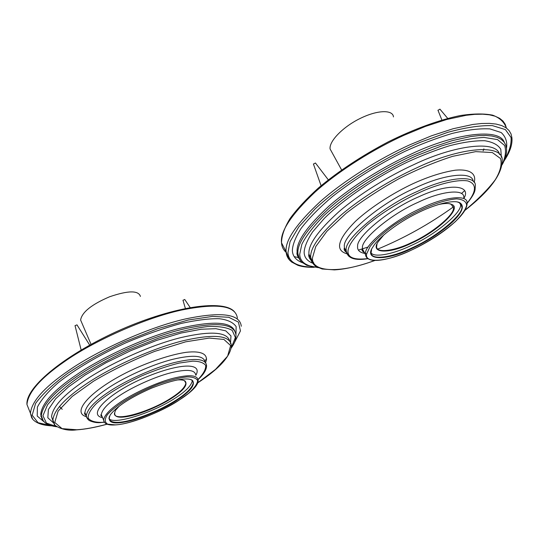 <?xml version="1.0" encoding="UTF-8"?>
<svg xmlns="http://www.w3.org/2000/svg" width="539" height="539" viewBox="0 0 539 539"><rect width="100%" height="100%" fill="white"/><g stroke="black" fill="none" stroke-linecap="round" stroke-linejoin="round"><path stroke-width="0.81" d="M483.887 148.858L483.139 150.812M412.362 248.257C427.528 241.155 440.936 232.383 452.585 221.94C462.246 212.474 464.712 206.114 459.983 202.846C453.912 199.147 433.679 204.692 416.613 213.457C398.267 222.432 378.055 237.807 373.049 246.761C362.747 260.849 386.254 261.213 412.362 248.257M457.22 201.916L459.383 202.718L461.782 206.518C464.281 214.037 436.071 237.335 412.2 247.751C392.075 257.703 370.024 260.748 371.155 252.292L371.573 249.725M460.367 203.412L460.481 204.294C463.008 211.867 434.852 235.199 410.994 245.595C394.548 253.573 375.259 257.938 371.243 253.114M383.963 234.748L378.237 241.708C369.498 253.653 389.32 254.186 411.58 243.15C436.967 231.844 462.556 208.175 451.871 204.51C449.149 203.062 444.379 203.149 437.553 204.773M449.479 203.708L451.271 204.382L453.346 207.636C455.516 214.003 431.692 233.811 411.419 242.638C394.353 251.066 375.73 253.552 376.653 246.377L376.997 244.187M140.423 296.423C138.503 290.292 128.228 290.413 109.592 296.773C91.637 304.447 81.968 312.189 80.601 320.004L81.53 322.174M345.331 249.564L344.253 249.732M328.318 179.837L315.443 162.987L313.455 164.078M439.925 109.188L437.985 110.306M176.206 400.666C190.483 391.435 195.852 384.637 192.308 380.271C186.945 377.064 173.363 379.685 151.567 388.134C130.674 397.331 116.916 406.238 110.293 414.841C106.81 422.488 112.489 424.712 127.332 421.505C141.818 418.466 163.883 408.73 176.206 400.666M190.53 379.476L191.796 380.103L193.285 382.757C192.369 387.682 186.555 393.544 175.842 400.329C162.812 408.542 148.158 415.057 131.873 419.888C117.751 423.627 110.118 423.115 108.966 418.358L109.417 416.357M192.315 380.521L192.322 380.669C191.419 385.614 185.618 391.489 174.919 398.281C153.11 412.766 112.934 425.487 108.966 418.439M119.2 406.15L115.568 410.26C112.584 416.775 117.381 418.702 129.946 416.047C142.249 413.514 161.073 405.227 171.537 398.348C183.631 390.492 188.145 384.711 185.072 381.006C183.388 379.968 180.626 379.638 176.779 380.022M183.516 380.318L184.554 380.837L185.847 383.121C185.099 387.298 180.208 392.257 171.173 398.011C150.206 411.823 112.968 422.61 114.47 413.211M393.463 116.923C393.012 109.781 377.933 109.545 359.648 118.715C343.579 126.625 329.086 140.854 330.07 148.939L331.93 152.321M62.221 409.303L59.452 406.467M89.683 345.088L76.976 324.855L75.042 325.677M190.159 307.52L184.742 299.475L182.99 300.297M366.702 253.95C363.879 252.946 362.444 251.241 362.397 248.856L362.444 247.751C361.09 239.154 391.799 213.619 418.244 202.24C441.401 190.954 464.928 188.468 463.789 197.638M464.052 198.096C471.841 184.83 448.495 182.782 418.574 196.87C390.041 208.91 356.454 236.52 357.62 246.222C357.135 250.116 359.553 252.515 364.876 253.431M461.397 204.8L461.081 205.312M365.455 254.496C366.628 265.141 390.714 260.627 417.247 247.313C443.617 233.899 467.785 214.037 467.05 203.176C468.27 194.121 444.776 196.748 421.572 208.067C395.087 219.501 364.236 244.935 365.509 253.404L365.455 254.496L362.397 248.856C361.507 250.076 362.127 251.228 364.263 252.306M367.686 258.599C354.029 260.202 347.473 257.561 348.012 250.682C348.733 244.605 355.154 236.021 367.268 224.931C385.109 210.021 409.31 196.25 429.031 188.428C444.763 182.465 459.033 179.568 467.663 180.895C477.406 183.961 476.139 192.019 467.057 203.257M346.415 252.434L344.374 247.785L344.394 246.721C341.948 235.833 380.985 202.617 415.252 187.963C443.307 174.387 472.501 170.782 473.161 181.326M474.152 182.438C476.597 174.326 470.715 168.727 455.226 170.203C442.411 172.204 428.377 176.677 413.13 183.617C393.443 192.794 370.502 207.353 355.592 221.199C345.418 231.46 340.082 239.457 339.583 245.198C339.267 249.402 341.659 252.245 346.759 253.734M467.07 203.425C475.324 193.151 474.67 190.557 475.034 189.998L475.317 185.935C476.692 174.205 446.878 177.088 417.267 191.48C382.973 206.174 343.815 239.316 346.206 250.109L346.186 251.161L348.497 256.032M374.517 260.559C339.489 273.677 311.178 272.323 312.499 257.736L315.76 246.559L326.903 231.292L346.247 213.201C362.821 200.447 380.622 188.825 399.635 178.342C417.489 169.32 435.128 161.996 452.544 156.357L475.728 151.634L492.329 152.55L500.59 158.581C502.058 164.489 500.28 171.557 495.26 179.777C488.253 189.108 478.201 199.241 465.103 210.17M313.644 262.587C310.646 260.445 309.083 257.635 308.941 254.145L308.921 253.761C308.241 244.538 318.158 230.584 338.667 211.908C359.466 193.905 389.299 175.754 413.992 164.55C454.633 145.052 496.796 139.83 499.538 154.504M501.317 157.199L500.812 149.35C498.238 144.93 492.882 142.053 484.743 140.726C474.98 140.538 463.277 142.202 449.634 145.712C435.445 150.165 421.202 155.697 406.891 162.313C377.516 176.489 344.637 198.291 324.431 218.255L312.539 231.999C307.257 240.138 304.454 246.882 304.137 252.232C304.239 257.211 307.035 260.842 312.519 263.133M465.022 210.311C489.5 191.136 501.89 174.643 502.193 160.817C503.985 143.34 460.313 146.776 416.074 168.148C391.354 179.379 361.46 197.53 340.601 215.485C320.025 234.115 310.06 248.007 310.693 257.157L311.636 261.577L314.096 264.898M317.687 267.405C305.957 266.219 299.967 261.839 299.711 254.28L301.813 244.41C305.869 236.19 313.24 226.596 323.926 215.634C348.187 192.807 386.295 169.084 417.84 155.205L441.953 145.84C457.894 140.908 471.908 138.105 483.982 137.425L497.51 139.594L504.645 145.517C506.323 150.927 505.508 157.145 502.2 164.173M299.239 258.572L297.144 252.198C296.046 242.112 306.624 226.764 328.871 206.161C351.495 186.299 384.287 166.241 411.446 153.959C454.343 133.483 499.41 127.453 504.329 142.357M506.498 148.313C507.462 141.946 505.683 136.69 501.162 132.533L489.938 128.909C479.501 128.349 466.828 129.879 451.911 133.504C436.32 138.22 420.629 144.189 404.829 151.412C379.517 163.688 355.444 178.678 332.61 196.385C319.196 207.832 308.706 218.484 301.133 228.347C295.466 237.349 292.542 244.787 292.367 250.669C292.657 256.294 296.059 260.324 302.574 262.776M313.213 267.128C297.023 266.872 288.601 262.069 287.941 252.71L290.07 241.627L298.828 226.838L314.971 209.031C342.676 183.112 385.621 156.903 420.595 142.202L447.572 132.392C465.083 127.568 480.02 125.304 492.37 125.607L505.387 129.582L511.066 137.506C511.538 144.135 509.321 151.654 504.423 160.056M502.132 164.745C505.555 158.668 507.01 153.217 506.505 148.393L505.723 144.91L503.931 141.845L501.075 139.284L497.099 137.324L492.006 136.023L485.841 135.444L478.659 135.626L470.587 136.562L452.342 140.612L432.467 147.174L412.375 155.562C385.203 167.858 352.378 187.916 329.727 207.758C307.452 228.334 296.848 243.648 297.919 253.701L297.926 253.754C298.074 257.002 299.334 259.744 301.699 261.974M297.413 255.594L298.242 255.762M308.982 256.591L310.201 256.564M411.978 249.84C388.632 261.449 363.724 264.184 366.722 253.788L370.118 246.431C375.339 239.949 383.276 232.835 393.928 225.093C416.249 210.351 439.885 200.326 456.614 198.857C463.109 199.39 466.451 201.586 466.639 205.46C465.534 209.684 461.755 215.088 455.3 221.684C442.438 232.754 428 242.139 411.978 249.84M286.209 252.474C283.399 249.941 281.843 246.828 281.533 243.136L281.506 242.786C280.085 231.534 291.289 214.616 315.106 192.025C339.368 170.263 374.78 148.427 404.203 135.195L425.534 126.375L446.669 119.51L466.188 115.299L474.893 114.342L482.688 114.187L489.459 114.82L495.125 116.215L499.64 118.317L502.995 121.046L505.232 124.32L506.411 128.053M310.787 258.248L309.521 258.289M298.835 257.669L294.2 256.631M504.026 160.986C509.941 152.234 512.576 144.486 511.915 137.741L511.033 133.921L509.065 130.546L505.946 127.723L501.62 125.533L496.096 124.064L489.405 123.377L481.63 123.498L472.878 124.455L453.117 128.733L431.577 135.767L409.788 144.816C380.278 158.129 344.69 179.959 320.233 201.599C296.214 224.042 284.841 240.771 286.135 251.794L286.155 252.137C286.411 255.56 287.786 258.471 290.278 260.856M195.852 375.279C203.297 362.174 178.598 362.781 141.575 378.971C108.022 393.814 87.096 414.942 102.565 417.644M102.397 417.253L101.298 414.646C102.073 409.438 108.157 403.098 119.55 395.626C132.062 387.238 154.295 376.963 170.668 372.84C186.595 368.979 194.943 369.687 195.704 374.955M102.161 416.687C100.692 415.549 100.409 414.868 101.298 414.646L103.589 420.07C104.121 423.769 107.867 425.392 114.841 424.941C140.74 423.923 199.902 393.51 198.109 380.177C197.389 374.989 189.061 374.362 173.134 378.297C156.761 382.488 134.494 392.803 121.942 401.171C110.522 408.636 104.404 414.936 103.589 420.07L104.526 422.482M104.263 422.172L101.662 422.367C95.012 422.441 90.518 421.047 88.18 418.19C87.837 414.323 90.626 409.384 96.555 403.361C106.924 394.272 121.969 385.115 141.676 375.878C155.212 370.185 167.71 365.92 179.177 363.077L192.591 361.164C199.214 361.184 203.58 362.619 205.703 365.455C205.965 369.202 203.412 373.877 198.042 379.483M205.426 362.99C209.26 354.197 201.465 350.599 186.353 352.297C173.531 354.123 155.522 359.587 137.128 367.591C95.538 385.89 69.181 411.897 86.341 416.681M86.274 415.946L84.913 412.604C85.809 405.914 93.436 397.809 107.787 388.289C123.62 377.556 151.917 364.472 172.857 359.297C193.178 354.5 203.931 355.437 205.11 362.107M198.062 379.591C203.843 374.315 206.673 369.599 206.565 365.435C205.649 358.664 195.024 357.687 174.69 362.491C153.73 367.665 125.169 380.857 109.222 391.637C94.844 401.151 87.19 409.222 86.267 415.859L87.507 419.046M107.032 424.166C94.864 427.454 84.771 429.314 76.754 429.751L62.066 428.64L54.749 422.441L58.145 411.089L72.213 396.441L93.469 381.255C111.472 370.522 131.853 360.578 154.599 351.421L185.618 341.827L209.226 338.081L223.901 339.429L230.625 345.566L227.62 356.138L215.566 369.343L197.672 382.865M230.483 343.626L230.975 335.912L225.787 330.872L215.91 328.682L201.195 329.235L181.05 333.048L156.714 340.378L130.701 350.68L106.028 362.72L85.142 375.003L68.453 386.935L55.571 398.873L48.375 409.552L47.83 417.772L53.502 422.872M53.024 421.047L51.555 416.634C52.707 406.756 63.69 394.784 84.508 380.729C107.632 364.802 149.283 345.405 180.565 337.677C210.857 330.663 227.263 331.822 229.776 341.153M197.638 382.939C219.508 368.555 230.759 356.09 231.406 345.546C230.254 335.373 214.522 333.681 184.203 340.48C152.786 347.958 109.646 367.861 85.957 384.159C65.098 398.193 54.075 410.118 52.889 419.928L54.695 424.725M56.649 426.565L46.469 423.108L42.945 415.717L47.573 404.755C54.789 396.03 64.896 387.063 77.879 377.839C92.095 368.582 108.932 359.345 128.39 350.128L158.035 338.337C177.371 332.145 193.851 328.224 207.488 326.58C218.659 326.082 226.899 327.348 232.208 330.38L235.375 337.481L231.379 347.534M235.947 334.941L236.149 326.594C233.165 322.376 227.573 319.755 219.366 318.731C209.624 318.455 196.809 320.038 180.915 323.494C163.445 328.244 145.085 334.685 125.836 342.824C97.559 355.861 74.827 369.579 58.515 382.474C48.2 391.442 41.159 399.662 37.393 407.14L37.218 416.047L43.726 421.552M41.826 418.331L40.728 414.242C41.88 403.381 53.725 390.283 76.262 374.949C100.982 357.802 145.308 337.003 179.399 328.426C212.487 320.678 230.948 321.567 234.782 331.087M50.942 425.662L38.026 422.691L32.172 415.212L35.587 403.401C42.763 393.733 53.529 383.653 67.88 373.156C83.545 362.727 102.336 352.311 124.246 341.894L157.671 328.716L188.394 319.991L212.528 316.406L228.731 317.269L238.406 322.093L240.461 330.892L234.317 342.811M231.332 347.918C234.667 343.208 236.203 338.923 235.954 335.049C234.681 323.75 217.473 321.682 184.325 328.851C149.936 336.801 102.686 358.563 76.909 376.478C54.351 391.806 42.487 404.883 41.314 415.704L43.315 421.06M85.485 413.972L84.744 414.087M85.101 414.693L85.741 414.592M232.558 328.622L232.855 328.096M178.402 400.618C161.666 411.911 128.06 424.907 115.083 424.853L107.726 424.166C104.606 422.381 104.492 419.221 107.382 414.693C115.973 404.937 134.844 393.43 158.735 384.004C170.028 380.123 179.339 377.765 186.662 376.923C192.531 376.788 196.196 378.014 197.651 380.601C197.227 384.064 194.202 388.309 188.569 393.335L178.402 400.618M41.362 416.29L40.708 416.169M29.497 410.88L26.95 404.493C28.015 392.453 40.607 378.102 64.72 361.447C92.472 341.834 143.745 318.32 181.124 310.141C217.116 302.857 235.866 305.539 237.376 318.199M241.283 326.257C239.916 313.86 221.239 311.441 185.248 318.994C147.861 327.436 96.447 351.084 68.561 370.63C44.319 387.238 31.612 401.447 30.44 413.258L32.636 419.16M367.827 258.707C354.844 260.815 347.628 258.302 346.186 251.161L344.374 247.785C343.747 249.476 344.414 250.972 346.375 252.272M374.679 260.566C359.109 266.125 345.694 269.231 334.429 269.891L322.201 269.001L316.272 266.616C314.992 266.475 313.139 263.45 310.707 257.541L308.941 254.145C308.254 255.526 309.022 257.669 311.246 260.566M318.232 267.667L306.758 265.296L302.143 262.399C301.436 261.61 299.913 261.193 297.926 253.754L297.144 252.252C296.558 253.748 297.299 256.005 299.361 259.023M377.313 249.281C404.189 238.184 429.671 223.975 453.75 206.646M464.652 190.691L461.431 193.535M368.218 246.983L358.395 250.109M459.983 202.846L459.383 202.718M461.782 206.518L460.481 204.294M451.871 204.51L451.271 204.382M453.346 207.636L451.534 204.537M314.237 267.29C307.857 267.465 302.44 266.825 297.979 265.37L291.518 261.974L289.16 259.603L286.135 251.794L281.506 242.786C281.627 235.792 284.464 227.721 290.016 218.571C297.077 208.923 306.57 198.702 318.495 187.922C338.472 171.207 361.689 155.865 388.141 141.898C414.127 128.989 439.325 119.833 460.279 115.555C473.33 113.588 484.116 113.459 492.646 115.171C499.754 117.852 504.329 122.137 506.37 128.019M80.601 320.004L91.044 344.34M321.089 185.712L313.408 163.957M447.7 118.385L439.918 109.127M441.872 120.008L437.938 110.192M86.132 415.535C84.562 414.248 84.151 413.272 84.913 412.604L86.267 415.859C85.512 415.791 86.422 417.307 88.989 420.407C93.186 422.354 97.29 423.054 101.305 422.502L104.33 422.259M52.97 420.979L54.176 423.998C53.024 424.577 62.544 431.779 76.41 429.879C85.223 429.307 95.457 427.414 107.113 424.193M101.487 416.283L101.938 416.155M41.847 418.594L40.728 414.242L42.372 419.611L45.054 422.792C47.917 424.853 51.899 426.187 56.986 426.794M206.686 359.035L204.8 360.672M85.775 414.666L85.162 414.76M192.308 380.271L191.796 380.103M193.285 382.757L192.322 380.669M185.072 381.006L184.554 380.837M185.847 383.121L184.938 381.127M51.636 425.85C42.433 425.379 36.086 423.135 32.609 419.126L31.606 417.563L30.44 413.258L26.95 404.493C25.414 386.51 67.409 353.193 121.322 329.464C175.364 305.842 224.076 299.361 234.492 311.785M330.07 148.939L341.611 169.94M81.14 349.986L75.022 325.596M185.369 308.423L182.97 300.223"/></g></svg>
